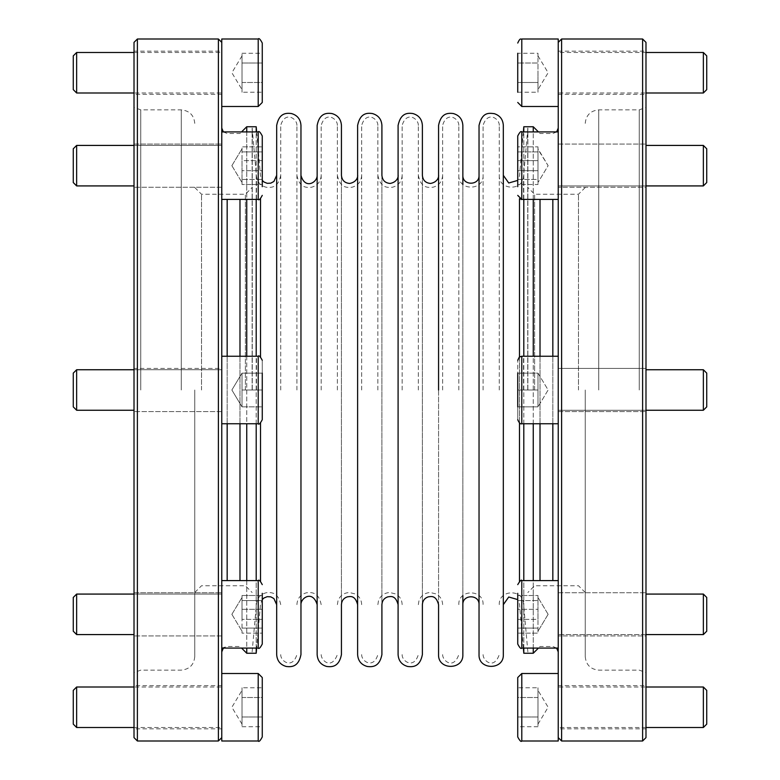 <?xml version="1.0" encoding="UTF-8"?>
<svg xmlns="http://www.w3.org/2000/svg" width="780" height="780" viewBox="0 0 780 780"><rect width="100%" height="100%" fill="white"/><g stroke="black" fill="none" stroke-linecap="round" stroke-linejoin="round"><path stroke-width="0.58" stroke-dasharray="3.9 2.92" d="M252.135 390L252.135 128.095L252.135 390M252.262 390L252.262 128.095L252.262 390M280.722 390L280.722 125.395L280.722 390M296.907 390L296.907 125.395L296.907 390M321.194 390L321.194 125.395L321.194 390M337.379 390L337.379 125.395L337.379 390M361.666 390L361.666 125.395L361.666 390M377.861 390L377.861 125.395L377.861 390M402.139 390L402.139 125.395L402.139 390M527.865 390L527.865 128.095L527.865 390M527.738 390L527.738 128.095L527.738 390M499.278 390L499.278 125.395L499.278 390M483.093 390L483.093 125.395L483.093 390M458.806 390L458.806 125.395L458.806 390M442.621 390L442.621 125.395L442.621 390M418.334 390L418.334 125.395L418.334 390M706.739 390L706.739 406.877L706.739 390M703.365 390L703.365 410.251L703.365 390M558.236 39L558.236 741M517.735 373.123L537.986 373.123L548.125 390L537.986 406.877L548.125 390L537.986 373.123L537.986 390L517.735 390L517.735 360.302L517.735 419.698L517.735 373.123L517.735 406.877L517.735 390L517.735 406.877L537.986 406.877L517.735 406.877L537.986 406.877L537.986 390L517.735 390L537.986 390L537.986 373.123L517.735 373.123L517.735 390L537.986 390L537.986 406.877L537.986 373.123L517.735 373.123L537.986 373.123L537.986 406.877L517.735 406.877M517.735 186.673L517.735 135.974M517.735 160.631L517.735 184.489L517.735 146.845L517.735 160.631L537.986 160.631L537.986 179.449L517.735 179.449L517.735 184.489L537.986 184.489L537.986 170.713L517.735 170.713L517.735 184.489L537.986 184.489L537.986 153.738L537.986 160.631L517.735 160.631M537.986 151.895L517.735 151.895L517.735 170.713L537.986 170.713L537.986 146.845L517.735 146.845L517.735 151.895L537.986 151.895L537.986 182.549L537.986 151.895M517.735 179.449L537.986 179.449L537.986 148.795L548.125 165.672L537.986 182.549L548.125 165.672L537.986 149.37L537.986 146.845L537.986 153.738L537.986 146.845L517.735 146.845M537.986 53.264L537.986 58.139L537.986 53.264L517.735 53.264L517.735 92.235L517.735 82.495L517.735 92.235L537.986 92.235L537.986 87.36L537.986 92.235M558.236 106.499L558.236 42.715L558.236 106.499M537.986 58.139L537.986 63.005L517.735 63.005L537.986 63.005L537.986 82.495L517.735 82.495L537.986 82.495L537.986 87.36L537.986 58.139M537.986 87.36L537.986 72.755L537.986 87.36M537.986 55.877L548.125 72.755L537.986 89.622M517.735 593.326L517.735 644.026M517.735 619.369L517.735 595.51L517.735 633.155L517.735 595.51L517.735 619.369L537.986 619.369L537.986 600.551L517.735 600.551L537.986 600.551L537.986 595.51L517.735 595.51L537.986 595.51L537.986 609.287L517.735 609.287L537.986 609.287L537.986 628.105L517.735 628.105L537.986 628.105L537.986 633.155L517.735 633.155L537.986 633.155L537.986 619.369L517.735 619.369M537.986 618.696L537.986 595.51L537.986 618.696M517.735 677.547L517.735 736.954M537.986 687.765L537.986 726.736L537.986 697.505L517.735 697.505L517.735 687.765L517.735 726.736L517.735 697.505L537.986 697.505L537.986 687.765L517.735 687.765M558.236 673.501L558.236 737.285L558.236 673.501M537.986 726.736L517.735 726.736M537.986 716.995L517.735 716.995L537.986 716.995M537.986 721.861L537.986 707.245L537.986 721.861M537.986 692.64L537.986 707.245L537.986 692.64M537.986 724.123L548.125 707.245L537.986 690.378M537.986 598.026L537.986 602.394L537.986 598.026M558.236 187.268L558.236 144.066L558.236 187.268L558.236 144.066L558.236 187.268L645.986 187.268L645.986 144.066L645.986 187.268L645.986 144.066L645.986 187.268L558.236 187.268M558.236 179.985L558.236 145.421L558.236 179.985M703.365 179.985L703.365 145.421L703.365 179.985M706.739 177.606L706.739 148.795L706.739 177.606M558.236 72.755L558.236 51.148L558.236 72.755M558.236 92.995L558.236 52.504L558.236 92.995L645.986 92.995M703.365 52.504L703.365 92.995M706.739 55.877L706.739 89.622M703.365 185.923L706.739 182.549L706.739 148.795L703.365 145.421L703.365 185.923L558.236 185.923L645.986 185.923M558.236 390L558.236 128.095L558.236 390M703.365 410.251L706.739 406.877L706.739 373.123L703.365 369.749L703.365 410.251L558.236 410.251L645.986 410.251M558.236 635.934L558.236 592.732L558.236 635.934L558.236 592.732L558.236 635.934L645.986 635.934L645.986 592.732L645.986 635.934L645.986 592.732L645.986 635.934L558.236 635.934M558.236 600.015L558.236 634.579L558.236 600.015M706.739 631.205L706.739 597.451L706.739 631.205L706.739 597.451L703.365 594.077L703.365 634.579L703.365 600.015L703.365 634.579L558.236 634.579L645.986 634.579M558.236 728.851L558.236 685.649L558.236 728.851L645.986 728.851L645.986 685.649L645.986 728.851M558.236 687.005L558.236 727.496L558.236 687.005L645.986 687.005M703.365 687.005L703.365 727.496M706.739 690.378L706.739 724.123M645.986 737.626L645.986 42.373M645.986 72.755L645.986 51.148L645.986 72.755M645.986 390L645.986 672.584L645.986 390M645.986 368.404L645.986 411.596L645.986 368.404L558.236 368.404L645.986 368.404M578.487 390L578.487 194.249L578.487 390M534.612 390L534.612 194.249L534.612 390M540.014 423.755L540.014 356.245M540.014 199.417L540.014 580.583M533.257 423.755L533.257 356.245M533.257 199.417L533.257 131.918M533.257 126.75L533.257 653.25M533.257 648.082L533.257 580.583M642.613 741L642.613 39M561.61 39L561.61 741M639.239 390L639.239 109.873L639.239 390M585.234 390L585.234 656.624L585.234 390M221.764 165.672L221.764 144.066L221.764 165.672M221.764 179.985L221.764 145.421L221.764 179.985M76.635 145.421L73.261 148.795L73.261 182.549L73.261 148.795L73.261 182.549L76.635 185.923L76.635 145.421L76.635 179.985L76.635 145.421L221.764 145.421L134.014 145.421M221.764 51.148L221.764 94.351L221.764 51.148L134.014 51.148L134.014 94.351L134.014 51.148M221.764 92.995L221.764 52.504L221.764 92.995L134.014 92.995M76.635 92.995L76.635 52.504M73.261 89.622L73.261 55.877M221.764 144.066L221.764 187.268L221.764 144.066L134.014 144.066L134.014 187.268L134.014 144.066L134.014 187.268L134.014 144.066L221.764 144.066M221.764 741L221.764 39M76.635 390L76.635 369.749L76.635 390M73.261 390L73.261 373.123L73.261 390M221.764 614.328L221.764 635.934L221.764 614.328M221.764 600.015L221.764 634.579L221.764 600.015M76.635 600.015L76.635 634.579L76.635 600.015M73.261 602.394L73.261 631.205L73.261 602.394M221.764 707.245L221.764 728.851L221.764 707.245M221.764 687.005L221.764 727.496L221.764 687.005L134.014 687.005M76.635 727.496L76.635 687.005M73.261 724.123L73.261 690.378M221.764 592.732L221.764 635.934L221.764 592.732L134.014 592.732L134.014 635.934L134.014 592.732L134.014 635.934L134.014 592.732L221.764 592.732M76.635 594.077L73.261 597.451L73.261 631.205L76.635 634.579L76.635 594.077L221.764 594.077L134.014 594.077M262.265 390L242.014 390L242.014 373.123L242.014 381.566L242.014 373.123L242.014 381.566L242.014 373.123L231.874 390L242.014 406.877L242.014 381.566L242.014 406.877L242.014 381.566L242.014 406.877L242.014 390L262.265 390L262.265 419.698L262.265 360.302L262.265 406.877L262.265 373.123L262.265 390L262.265 373.123L242.014 373.123L262.265 373.123L242.014 373.123L242.014 390L262.265 390L242.014 390L242.014 406.877L262.265 406.877L262.265 390L262.265 419.698C260.237 423.55 258.892 424.905 258.209 423.755L258.209 356.245C258.892 355.095 260.237 356.45 262.265 360.302M221.764 405.395L221.764 374.605L221.764 405.395M262.265 373.123L242.014 373.123L231.874 390L242.014 406.877L262.265 406.877M134.014 42.373L134.014 390L134.014 368.404L221.764 368.404L221.764 411.596L221.764 368.404L134.014 368.404L134.014 737.626M76.635 369.749L73.261 373.123L73.261 406.877L76.635 410.251L76.635 369.749L221.764 369.749L134.014 369.749M134.014 707.245L134.014 728.851L134.014 707.245M221.764 624.683L221.764 580.583L221.764 624.683M134.014 390L134.014 672.584L134.014 390M201.513 390L201.513 194.249L201.513 390M245.388 390L245.388 194.249L245.388 390M239.986 356.245L239.986 423.755M239.986 580.583L239.986 199.417M246.743 356.245L246.743 423.755M246.743 580.583L246.743 648.082M246.743 653.25L246.743 126.75M246.743 131.918L246.743 199.417M137.387 39L137.387 741M218.39 741L218.39 39M140.761 390L140.761 109.873L140.761 390M194.766 390L194.766 656.624L194.766 390M221.764 133.546L221.764 155.317L221.764 133.546M262.265 593.326L262.265 644.026M262.265 619.369L262.265 595.51L262.265 633.155L262.265 595.51L262.265 600.551L242.014 600.551L242.014 595.51L262.265 595.51L242.014 595.51L242.014 609.287L262.265 609.287L242.014 609.287L242.014 628.105L262.265 628.105L242.014 628.105L242.014 633.155L262.265 633.155L242.014 633.155L242.014 619.369L262.265 619.369L242.014 619.369L242.014 600.551L262.265 600.551M242.014 618.696L242.014 595.51L242.014 618.696M262.265 736.954L262.265 677.547M242.014 687.765L242.014 726.736L242.014 697.505L262.265 697.505L262.265 687.765L262.265 726.736L262.265 697.505L242.014 697.505L242.014 687.765L262.265 687.765M242.014 726.736L262.265 726.736M242.014 716.995L262.265 716.995L242.014 716.995M242.014 721.861L242.014 707.245L242.014 721.861M242.014 692.64L242.014 707.245L242.014 692.64M242.014 724.123L231.874 707.245L242.014 690.378M242.014 598.026L242.014 602.394L242.014 598.026M262.265 186.673L262.265 135.974M262.265 160.631L262.265 184.489L262.265 146.845L262.265 184.489L262.265 160.631L242.014 160.631L242.014 179.449L262.265 179.449L242.014 179.449L242.014 184.489L262.265 184.489L242.014 184.489L242.014 170.713L262.265 170.713L242.014 170.713L242.014 151.895L262.265 151.895L242.014 151.895L242.014 146.845L262.265 146.845L242.014 146.845L242.014 160.631L262.265 160.631M242.014 161.304L242.014 184.489L242.014 161.304M262.265 102.453L262.265 43.046M242.014 92.235L242.014 53.264L242.014 82.495L262.265 82.495L262.265 92.235L262.265 53.264L262.265 82.495L242.014 82.495L242.014 92.235L262.265 92.235M242.014 53.264L262.265 53.264M242.014 63.005L262.265 63.005L242.014 63.005M242.014 58.139L242.014 72.755L242.014 58.139M242.014 87.36L242.014 72.755L242.014 87.36M242.014 55.877L231.874 72.755L242.014 89.622M242.014 181.974L242.014 177.606L242.014 181.974M503.324 390L503.324 175.354L503.324 390M276.676 390L276.676 175.354L276.676 390M276.676 125.395L276.676 654.605M300.963 125.395L300.963 654.605M300.963 390L300.963 604.646M317.148 390L317.148 175.354L317.148 390M317.148 125.395L317.148 654.605M341.435 125.395L341.435 654.605M341.435 175.354L341.435 604.646M357.62 390L357.62 175.354L357.62 390M357.62 125.395L357.62 654.605M381.907 125.395L381.907 654.605M381.907 175.354L381.907 604.646M398.093 390L398.093 175.354L398.093 390M398.093 125.395L398.093 654.605M422.38 125.395L422.38 654.605M422.38 175.354L422.38 604.646M438.565 390L438.565 604.646M438.565 125.395L438.565 654.605M462.852 125.395L462.852 654.605M462.852 184.411L462.852 595.588M479.037 390L479.037 175.354L479.037 390M479.037 125.395L479.037 654.605M503.324 125.395L503.324 654.605M256.201 423.755L256.201 356.245M256.201 199.417L256.201 131.918M256.201 126.75L256.201 653.25M256.201 648.082L256.201 580.583M523.799 423.755L523.799 356.245M523.799 199.417L523.799 131.918M523.799 126.75L523.799 653.25M523.799 648.082L523.799 580.583M256.483 390L256.483 176.416L256.483 390M523.517 390L523.517 176.416L523.517 390M558.236 356.245L521.791 356.245L521.791 423.755C520.055 424.125 518.71 422.779 517.735 419.698M558.236 131.918L521.791 131.918L521.791 199.417C521.157 200.596 519.812 199.251 517.735 195.37M521.791 39L521.791 106.499M521.791 590.46L521.791 648.082L521.791 590.46M521.791 673.501L521.791 741M558.236 580.583L521.791 580.583L521.791 648.082L558.236 648.082M552.835 423.755L552.835 356.245M552.835 199.417L552.835 580.583M598.738 390L598.738 109.873L598.738 390M227.165 356.245L227.165 423.755M227.165 580.583L227.165 199.417M181.262 390L181.262 109.873L181.262 390M258.209 648.082L258.209 580.583C258.872 579.423 260.227 580.768 262.265 584.63M258.209 741L258.209 673.501M258.209 189.54L258.209 131.918L258.209 189.54M258.209 106.499L258.209 39M221.764 199.417L258.209 199.417L258.209 131.918L221.764 131.918M519.48 423.033L519.48 356.967M519.48 198.705L519.48 581.295M260.52 581.295L260.52 423.033M260.52 356.967L260.52 198.705M280.722 175.354C278.197 188.097 271.001 187.658 266.341 187.288C260.627 185.864 257.341 182.237 256.483 176.416L252.135 128.095M280.722 604.646C278.197 591.903 271.001 592.342 266.341 592.712C260.627 594.136 257.341 597.763 256.483 603.583L252.135 651.904M296.907 125.395C297.258 118.677 285.022 110.545 280.722 125.395M280.722 654.605C280.42 661.177 292.393 669.63 296.907 654.605M321.194 175.354C320.775 181.584 317.567 185.543 311.571 187.239C306.774 187.756 299.403 188.107 296.907 175.354M296.907 604.646C297.326 598.416 300.544 594.457 306.54 592.761C311.337 592.244 318.708 591.893 321.194 604.646M337.379 125.395C337.73 118.677 325.494 110.545 321.194 125.395M321.194 654.605C321.009 660.28 331.393 670.449 337.379 654.605M361.666 175.354C361.247 181.584 358.04 185.543 352.043 187.239C347.363 187.746 339.944 188.224 337.379 175.354M337.379 604.646L338.023 600.756C340.041 595.647 343.795 592.888 349.284 592.498L355.329 593.98C359.395 596.378 361.501 599.927 361.666 604.646M377.861 125.395C378.193 118.794 366.151 110.419 361.666 125.395M361.666 654.605C361.315 661.333 373.571 669.454 377.861 654.605M402.139 175.354C401.719 181.584 398.512 185.543 392.515 187.239C387.835 187.746 380.425 188.224 377.861 175.354M377.861 604.646L378.495 600.756C380.513 595.647 384.267 592.888 389.756 592.498L395.801 593.98C399.867 596.378 401.973 599.927 402.139 604.646M527.865 128.095L523.517 176.416C522.98 191.422 498.498 190.349 499.278 175.354M527.865 651.904L523.517 603.583C522.98 588.578 498.498 589.651 499.278 604.646M499.278 125.395C499.6 118.911 487.753 110.302 483.093 125.395M483.093 654.605C482.927 660.611 493.886 670.215 499.278 654.605M483.093 175.354C483.844 191.022 458.055 191.022 458.806 175.354M458.806 604.646C458.055 588.978 483.834 588.978 483.093 604.646M458.806 125.395C459.166 118.55 446.726 110.672 442.621 125.395M442.621 654.605C442.455 660.611 453.414 670.215 458.806 654.605M442.621 175.354C442.211 181.496 439.072 185.445 433.173 187.2C428.454 187.629 421.19 188.682 418.334 175.354M418.334 604.646L418.967 600.756C420.985 595.647 424.739 592.888 430.228 592.498L436.273 593.98C440.339 596.378 442.445 599.927 442.621 604.646M418.334 125.395C418.665 118.794 406.624 110.419 402.139 125.395M402.139 654.605C401.788 661.333 414.043 669.454 418.334 654.605M645.986 369.749L703.365 369.749M558.236 423.755L521.791 423.755M521.791 356.245C520.055 355.875 518.71 357.221 517.735 360.302M558.236 199.417L521.791 199.417M548.125 614.328L537.986 597.451L548.125 614.328L537.986 631.205L548.125 614.328M521.791 580.583C520.767 579.784 519.412 581.129 517.735 584.63M645.986 145.421L703.365 145.421M645.986 52.504L558.236 52.504M703.365 594.077L645.986 594.077M645.986 727.496L558.236 727.496M558.236 592.732L645.986 592.732L558.236 592.732M558.236 685.649L645.986 685.649M558.236 411.596L645.986 411.596L558.236 411.596M558.236 144.066L645.986 144.066L558.236 144.066M558.236 94.351L645.986 94.351M558.236 51.148L645.986 51.148M585.234 187.502L578.487 194.249L534.612 194.249L527.865 187.502M585.234 592.498L578.487 585.751L534.612 585.751L527.865 592.498M556.657 131.918L552.835 133.497L540.014 133.497L538.434 131.918M556.657 648.082L552.835 646.503L540.014 646.503L538.434 648.082M585.234 656.624C586.033 664.823 590.538 669.328 598.738 670.127L639.239 670.127L645.986 672.584M585.234 123.377C586.033 115.177 590.538 110.672 598.738 109.873L639.239 109.873L645.986 107.416M76.635 185.923L134.014 185.923M134.014 52.504L221.764 52.504M134.014 410.251L76.635 410.251M134.014 634.579L76.635 634.579M134.014 727.496L221.764 727.496M221.764 423.755L258.209 423.755M221.764 356.245L258.209 356.245M221.764 187.268L134.014 187.268L221.764 187.268M221.764 94.351L134.014 94.351M221.764 411.596L134.014 411.596L221.764 411.596M221.764 635.934L134.014 635.934L221.764 635.934M221.764 685.649L134.014 685.649M221.764 728.851L134.014 728.851M194.766 592.498L201.513 585.751L245.388 585.751L252.135 592.498M194.766 187.502L201.513 194.249L245.388 194.249L252.135 187.502M221.764 648.082L227.165 646.503L239.986 646.503L241.566 648.082L256.659 648.082L260.52 603.934L262.265 599.586M223.343 131.918L227.165 133.497L239.986 133.497L241.566 131.918M194.766 123.377C193.966 115.177 189.462 110.672 181.262 109.873L140.761 109.873L134.014 107.416M194.766 656.624C193.966 664.823 189.462 669.328 181.262 670.127L140.761 670.127L134.014 672.584M221.764 580.583L258.209 580.583M231.874 614.328L242.014 631.205L231.874 614.328L242.014 597.451L231.874 614.328M231.874 165.672L242.014 182.549L231.874 165.672L242.014 148.795L231.874 165.672M258.209 199.417C258.843 200.596 260.189 199.251 262.265 195.37M523.341 131.918L519.48 176.066L517.735 180.414M523.341 648.082L519.48 603.934L517.735 599.586M256.659 131.918L260.52 176.066L262.265 180.414"/><path stroke-width="1.17" d="M703.365 369.749L703.365 410.251L706.739 406.877L706.739 373.123L703.365 369.749L645.986 369.749M517.735 92.235L517.735 53.264M558.236 673.501L521.791 673.501L521.791 741L558.236 741L558.236 39L521.791 39C520.942 39.975 520.601 36.689 517.735 43.046M558.236 106.499L521.791 106.499L517.735 102.453M517.735 186.673L517.735 135.974C519.724 132.132 521.069 130.777 521.791 131.918C521.069 130.777 519.724 132.132 517.735 135.974M517.735 179.449L517.735 146.845M517.735 406.877L517.735 373.123M558.236 648.082L521.791 648.082C521.069 649.223 519.724 647.868 517.735 644.026L517.735 593.326M521.791 741C521.128 742.16 519.773 740.805 517.735 736.954L517.735 677.547L521.791 673.501M703.365 145.421L706.739 148.795L706.739 182.549L703.365 185.923L703.365 145.421L645.986 145.421M703.365 92.995L703.365 52.504L706.739 55.877L706.739 89.622L703.365 92.995L645.986 92.995M703.365 687.005L706.739 690.378L706.739 724.123L703.365 727.496L703.365 687.005L645.986 687.005M703.365 594.077L706.739 597.451L706.739 631.205L703.365 634.579L703.365 594.077L645.986 594.077M642.613 39L645.986 42.373L645.986 737.626L642.613 741L561.61 741L561.61 39L642.613 39L642.613 741M540.014 356.245L540.014 199.417M540.014 580.583L540.014 423.755M533.257 356.245L533.257 199.417M533.257 131.918L533.257 126.75L523.799 126.75L523.799 131.918M538.434 648.082L533.257 653.25L533.257 648.082M533.257 580.583L533.257 423.755M76.635 92.995L73.261 89.622L73.261 55.877L76.635 52.504L76.635 92.995L134.014 92.995M76.635 185.923L73.261 182.549L73.261 148.795L76.635 145.421L76.635 185.923L134.014 185.923M76.635 410.251L73.261 406.877L73.261 373.123L76.635 369.749L76.635 410.251L134.014 410.251M76.635 634.579L73.261 631.205L73.261 597.451L76.635 594.077L76.635 634.579L134.014 634.579M76.635 687.005L76.635 727.496L73.261 724.123L73.261 690.378L76.635 687.005L134.014 687.005M221.764 106.499L258.209 106.499L258.209 39L221.764 39L221.764 741L258.209 741C258.931 742.141 260.276 740.795 262.265 736.954L262.265 677.547L258.209 673.501L258.209 741M137.387 741L134.014 737.626L134.014 42.373L137.387 39L218.39 39L218.39 741L137.387 741L137.387 39M239.986 423.755L239.986 580.583M239.986 199.417L239.986 356.245M246.743 423.755L246.743 580.583M246.743 648.082L246.743 653.25L241.566 648.082L223.343 648.082L221.764 651.904M241.566 131.918L246.743 126.75L246.743 131.918M246.743 199.417L246.743 356.245M221.764 673.501L258.209 673.501M262.265 593.326L262.265 644.026C260.276 647.868 258.931 649.223 258.209 648.082C258.931 649.223 260.276 647.868 262.265 644.026M262.265 600.551L262.265 619.369M262.265 373.123L262.265 419.698C260.237 423.55 258.892 424.905 258.209 423.755L258.209 356.245C258.892 355.095 260.237 356.45 262.265 360.302M262.265 390L262.265 406.877M221.764 131.918L258.209 131.918C258.931 130.777 260.276 132.132 262.265 135.974L262.265 186.673M258.209 39C258.931 37.859 260.276 39.205 262.265 43.046L262.265 102.453L258.209 106.499M276.676 390L276.676 125.395C279.172 112.632 286.543 112.993 291.33 113.51C297.336 115.216 300.544 119.174 300.963 125.395L300.963 654.605C298.477 667.358 291.096 667.007 286.309 666.49C280.303 664.794 277.095 660.826 276.676 654.605L276.676 390M317.148 604.646C312.673 589.68 300.622 598.045 300.963 604.646L300.963 390M357.62 604.646C354.988 594.731 350.005 596.612 347.353 596.846C343.639 598.124 341.669 600.717 341.435 604.646L341.435 654.605C338.949 667.358 331.568 667.007 326.781 666.49C320.775 664.794 317.567 660.826 317.148 654.605L317.148 125.395C319.644 112.632 327.015 112.993 331.802 113.51C337.808 115.216 341.016 119.174 341.435 125.395L341.435 175.354C341.933 180.346 344.692 183.047 349.684 183.446C358.166 181.828 357.903 174.857 357.62 175.354M398.093 604.646C395.46 594.731 390.478 596.612 387.835 596.846C384.111 598.124 382.142 600.717 381.907 604.646L381.907 654.605C379.421 667.358 372.04 667.007 367.253 666.49C361.247 664.794 358.04 660.826 357.62 654.605L357.62 125.395C360.399 112.193 367.945 113.032 372.274 113.51C378.281 115.216 381.488 119.174 381.907 125.395L381.907 175.354C382.405 180.346 385.164 183.047 390.166 183.446C398.639 181.828 398.375 174.857 398.093 175.354M462.852 595.588L462.852 654.605C463.603 670.274 437.814 670.274 438.565 654.605L438.565 604.646C435.932 594.731 430.95 596.612 428.308 596.846C424.583 598.124 422.614 600.717 422.38 604.646L422.38 654.605C419.894 667.358 412.513 667.007 407.726 666.49C401.719 664.794 398.512 660.826 398.093 654.605L398.093 125.395C400.871 112.193 408.418 113.032 412.756 113.51C418.753 115.216 421.96 119.174 422.38 125.395L422.38 175.354C422.887 180.346 425.636 183.047 430.638 183.446C439.111 181.828 438.848 174.857 438.565 175.354M438.565 390L438.565 125.395C441.061 112.632 448.432 112.993 453.229 113.51C459.225 115.216 462.433 119.174 462.852 125.395L462.852 184.411M479.037 390L479.037 125.395C482.44 111.238 489.665 113.256 494.257 113.646C499.941 115.508 502.964 119.428 503.324 125.395L503.324 654.605C504.075 670.274 478.286 670.274 479.037 654.605L479.037 390M256.201 356.245L256.201 199.417M256.201 131.918L256.201 126.75L246.743 126.75M221.764 580.583L258.209 580.583L258.209 648.082L256.659 648.082L256.201 653.25L256.201 648.082M256.201 580.583L256.201 423.755M523.799 356.245L523.799 199.417M533.257 653.25L523.799 653.25L523.799 648.082M523.799 580.583L523.799 423.755M521.791 106.499L521.791 39M558.236 199.417L521.791 199.417L521.791 131.918L558.236 131.918M558.236 423.755L521.791 423.755L521.791 356.245L519.304 357.103L517.735 360.302M517.735 644.026C519.724 647.868 521.069 649.223 521.791 648.082L521.791 580.583C521.469 579.325 520.124 580.671 517.735 584.63M552.835 356.245L552.835 199.417M552.835 580.583L552.835 423.755M227.165 423.755L227.165 580.583M227.165 199.417L227.165 356.245M262.265 135.974C260.276 132.132 258.931 130.777 258.209 131.918L258.209 199.417C258.872 200.577 260.227 199.232 262.265 195.37M519.48 356.967L519.48 198.705M519.48 581.295L519.48 423.033M260.52 423.033L260.52 581.295M260.52 198.705L260.52 356.967M703.365 410.251L645.986 410.251M521.791 199.417L517.735 195.37M521.791 423.755C520.514 424.418 519.168 423.062 517.735 419.698M558.236 356.245L521.791 356.245M558.236 580.583L521.791 580.583M703.365 185.923L645.986 185.923M703.365 52.504L645.986 52.504M703.365 727.496L645.986 727.496M706.739 631.205L703.365 634.579L645.986 634.579M538.434 131.918L533.257 126.75M558.236 737.626L561.61 741M558.236 42.373L561.61 39M556.657 131.918L558.236 128.095M556.657 648.082L558.236 651.904M76.635 52.504L134.014 52.504M76.635 145.421L134.014 145.421M76.635 369.749L134.014 369.749M76.635 594.077L134.014 594.077M76.635 727.496L134.014 727.496M221.764 42.373L218.39 39M221.764 737.626L218.39 741M223.343 131.918L221.764 128.095M221.764 648.082L258.209 648.082M258.209 580.583C258.872 579.423 260.227 580.768 262.265 584.63M221.764 423.755L258.209 423.755M221.764 356.245L258.209 356.245M221.764 199.417L258.209 199.417M517.735 180.414L508.735 182.998L503.324 175.354M517.735 599.586L508.735 597.002L503.324 604.646M262.265 599.586L263.923 598.026L267.209 596.671L270.757 596.846L273.887 598.533L276.676 604.646M262.265 180.414L263.923 181.974L267.209 183.329L270.757 183.154L273.887 181.467L276.676 175.354M317.148 175.354C317.519 182.198 305.058 190.076 300.963 175.354M479.037 175.354C479.544 185.796 462.355 185.796 462.852 175.354M462.852 604.646C462.355 594.204 479.544 594.204 479.037 604.646M256.201 653.25L246.743 653.25M256.659 131.918L256.201 126.75M523.341 648.082L523.799 653.25M523.341 131.918L523.799 126.75"/></g></svg>

